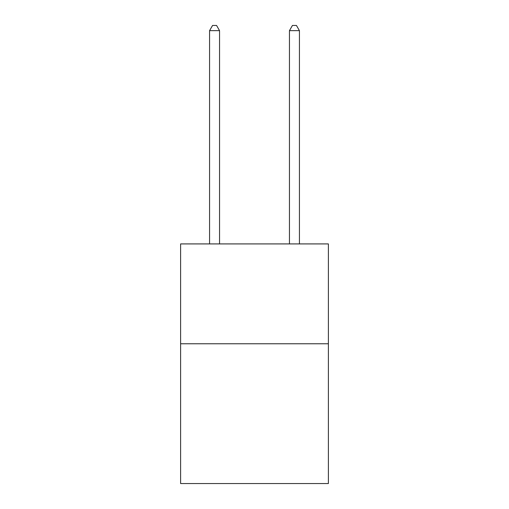 <?xml version="1.0" encoding="UTF-8"?>
<svg xmlns="http://www.w3.org/2000/svg" width="509" height="509" viewBox="0 0 509 509"><rect width="100%" height="100%" fill="white"/><g stroke="black" fill="none" stroke-linecap="round" stroke-linejoin="round"><path stroke-width="0.76" d="M328.388 343.766L328.388 483.55L180.612 483.55L180.612 243.919L328.388 243.919L328.388 343.766L180.612 343.766M219.551 243.919L219.551 30.642L209.568 30.642L209.568 243.919M209.568 30.642L212.565 25.45L216.56 25.45L219.551 30.642M299.432 243.919L299.432 30.642L289.449 30.642L289.449 243.919M289.449 30.642L292.44 25.45L296.435 25.45L299.432 30.642"/></g></svg>
